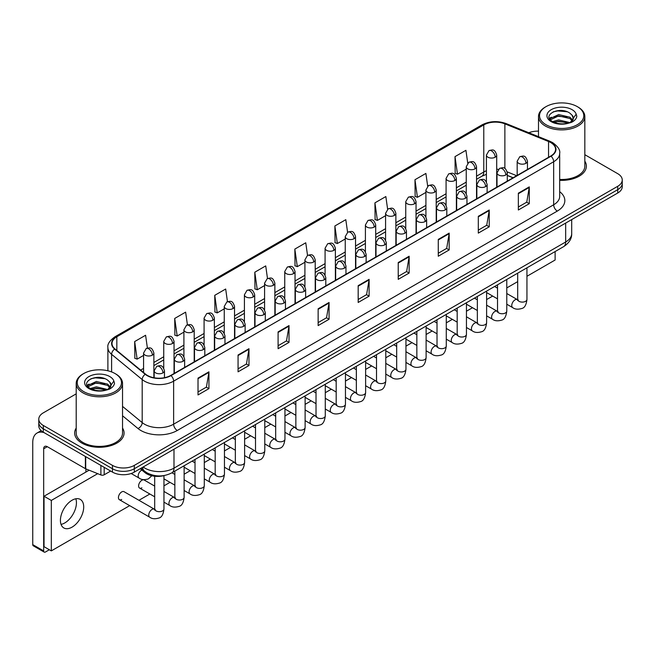 <?xml version="1.0" encoding="UTF-8"?>
<svg xmlns="http://www.w3.org/2000/svg" width="655" height="655" viewBox="0 0 655 655"><rect width="100%" height="100%" fill="white"/><g stroke="black" fill="none" stroke-linecap="round" stroke-linejoin="round"><path stroke-width="0.98" d="M513.029 177.8L507.298 175.491M164.29 475.53A15.442 8.916 180 0 1 144.96 472.599L140.227 468.693M76.201 428.059A24.71 14.263 0 0 0 74.654 433.02A24.71 14.263 0 0 0 81.891 443.108A24.71 14.263 0 0 0 108.82 446.202A24.71 14.263 0 0 0 124.073 433.02A24.71 14.263 0 0 0 122.534 428.059A24.71 14.263 0 0 1 124.073 433.02A24.71 14.263 0 0 1 108.82 446.202A24.71 14.263 0 0 1 81.891 443.108A24.71 14.263 0 0 1 74.654 433.02A24.71 14.263 0 0 1 76.201 428.059M550.749 142.577A16.473 9.514 180 0 1 555.571 149.299A16.473 9.514 180 0 1 550.749 156.029L170.709 375.438A16.473 9.514 180 0 1 145.574 374.169L114.985 348.951A16.473 9.514 180 0 1 112.005 343.498A16.473 9.514 180 0 1 116.836 336.768L483.775 124.917A16.473 9.514 180 0 1 504.874 123.852L548.546 141.513A16.473 9.514 180 0 1 550.749 142.577M551.035 142.405A16.883 9.751 0 0 0 548.784 141.316L505.103 123.656A16.883 9.751 0 0 0 483.48 124.753L116.541 336.604A16.883 9.751 0 0 0 114.65 349.09L145.23 374.308A16.883 9.751 0 0 0 171.004 375.61L551.035 156.193A16.883 9.751 0 0 0 551.035 142.405M76.201 393.86L43.304 412.846A15.442 8.916 0 0 0 38.784 419.151L38.784 425.881A15.442 8.916 0 0 0 43.304 432.185L112.472 472.116L112.472 468.751A15.442 8.916 0 0 0 134.308 468.751L617.731 189.655A15.442 8.916 0 0 0 622.25 183.351A15.442 8.916 0 0 1 617.731 189.655L134.308 468.751A15.442 8.916 0 0 1 112.472 468.751L43.304 428.82L112.472 468.751L112.472 465.386A15.442 8.916 0 0 0 134.308 465.386L617.731 186.29A15.442 8.916 0 0 0 622.25 179.986A15.442 8.916 0 0 0 617.731 173.681L584.833 154.695M38.784 422.516A15.442 8.916 0 0 0 43.304 428.82A15.442 8.916 0 0 1 38.784 422.516M198.015 378.131L198.015 394.94L208.937 388.636L208.937 371.827L198.015 378.131M198.015 391.96L206.423 387.105L208.888 372.384A4.118 2.374 -120 0 0 208.937 371.827M206.35 387.146L208.937 388.636M238.06 355.01L238.06 371.827L248.974 365.523L248.974 348.706L238.06 355.01M238.06 368.839L246.468 363.983L248.933 349.262A4.118 2.374 -120 0 0 248.974 348.706M246.395 364.024L248.974 365.523M278.097 331.889L278.097 348.706L289.019 342.401L289.019 325.584L278.097 331.889M278.097 345.725L286.505 340.87L288.978 326.149A4.118 2.374 -120 0 0 289.019 325.584M286.431 340.911L289.019 342.401M318.142 308.775L318.142 325.584L329.064 319.28L329.064 302.471L318.142 308.775M318.142 322.604L326.55 317.749L329.015 303.028A4.118 2.374 -120 0 0 329.064 302.471M326.477 317.79L329.064 319.28M518.351 193.184L518.351 210.001L529.273 203.689L529.273 186.88L518.351 193.184M518.351 207.013L526.759 202.158L529.224 187.436A4.118 2.374 -120 0 0 529.273 186.88M526.685 202.198L529.273 203.689M478.306 216.306L478.306 233.115L489.228 226.81L489.228 210.001L478.306 216.306M478.306 230.134L486.722 225.279L489.187 210.558A4.118 2.374 -120 0 0 489.228 210.001M486.649 225.32L489.228 226.81M438.269 239.419L438.269 256.236L449.183 249.932L449.183 233.115L438.269 239.419M438.269 253.248L446.677 248.392L449.142 233.671A4.118 2.374 -120 0 0 449.183 233.115M446.604 248.433L449.183 249.932M398.224 262.54L398.224 279.349L409.146 273.045L409.146 256.236L398.224 262.54M398.224 276.369L406.632 271.514L409.097 256.793A4.118 2.374 -120 0 0 409.146 256.236M406.558 271.555L409.146 273.045M358.179 285.654L358.179 302.471L369.101 296.166L369.101 279.349L358.179 285.654M358.179 299.482L366.595 294.627L369.06 279.906A4.118 2.374 -120 0 0 369.101 279.349M366.522 294.676L369.101 296.166M559.689 180.338A24.71 14.263 0 0 0 586.381 166.116A24.71 14.263 0 0 0 584.833 161.155A24.71 14.263 0 0 1 586.381 166.116A24.71 14.263 0 0 1 559.689 180.338M538.5 131.156A15.442 8.916 0 0 0 528.814 132.744M38.784 419.151A15.442 8.916 0 0 0 43.304 425.455L112.472 465.386M227.457 301.693L225.68 289.019L214.758 295.323L214.938 312.034M187.42 324.864L185.635 312.14L174.713 318.445L174.893 335.155M147.391 348.059L145.598 335.254L134.676 341.558L134.848 358.269M347.576 232.296L345.807 219.662L334.885 225.967L335.057 242.677M387.621 209.207L385.844 196.549L374.93 202.853L375.102 219.564M427.674 186.151L425.889 173.428L414.967 179.732L415.147 196.443M467.727 163.128L465.934 150.314L455.012 156.619L455.184 173.329M267.494 278.539L265.725 265.897L254.803 272.21L254.975 288.921M307.531 255.401L305.762 242.784L294.84 249.088L295.02 265.799M294.84 249.088L297.305 266.659L304.911 262.262M297.305 266.659L294.84 265.733M334.885 225.967L337.35 243.537L345.242 238.977M337.35 243.537L334.885 242.612M374.93 202.853L377.395 220.416L385.574 215.691M377.395 220.416L374.93 219.499M414.967 179.732L417.431 197.302L425.914 192.406M417.431 197.302L414.967 196.377M455.012 156.619L457.477 174.181L466.245 169.121M457.477 174.181L455.012 173.264M254.803 272.21L257.268 289.772L264.579 285.555M257.268 289.772L254.803 288.855M214.758 295.323L217.223 312.894L224.247 308.841M217.223 312.894L214.758 311.968M174.713 318.445L177.186 336.007L183.908 332.126M177.186 336.007L174.713 335.09M134.676 341.558L137.141 359.128L143.576 355.411M137.141 359.128L134.676 358.203M112.472 472.116A15.442 8.916 0 0 0 134.308 472.116L617.731 193.02A15.442 8.916 0 0 0 622.25 186.708L622.25 179.986M64.779 522.936A16.473 9.514 120 0 0 75.816 498.783A16.473 9.514 120 0 1 64.779 522.936A16.473 9.514 120 0 1 61.038 524.385A16.473 9.514 120 0 0 64.779 522.936M104.186 467.334L104.186 474.793L110.646 471.06M44.073 432.627A20.592 11.888 -120 0 0 37.016 433.053A20.592 11.888 -120 0 0 32.75 442.477L32.75 544.624L43.672 550.929L43.672 448.79A5.15 2.972 60 0 1 44.736 446.432A5.15 2.972 60 0 1 47.307 446.685L85.371 468.661L85.371 456.469M43.672 550.929A2.571 1.49 120 0 0 44.204 552.108L33.282 545.803A2.571 1.49 -60 0 1 32.75 544.624M44.204 552.108A2.571 1.49 120 0 0 45.49 551.977L49.346 549.75M85.895 472.075L85.895 468.898M104.186 474.793A2.571 1.49 180 0 1 100.895 474.957L85.715 468.824A2.571 1.49 180 0 1 85.371 468.661M559.689 179.437A23.162 13.378 0 0 0 584.833 166.116L584.833 116.516A23.162 13.378 0 0 0 578.046 107.06L577.317 106.642A22.139 12.781 0 0 0 546.016 106.642A22.139 12.781 0 0 0 546.016 124.712A22.139 12.781 0 0 0 577.317 124.712A22.139 12.781 0 0 0 577.317 106.642L578.046 107.06M546.016 106.642L545.288 107.06A23.162 13.378 0 0 0 538.5 116.516A23.162 13.378 0 0 0 545.288 125.973A23.162 13.378 0 0 0 570.53 128.871A23.162 13.378 0 0 0 584.833 116.516M573.133 118.997L573.305 118.195A11.634 6.722 0 0 0 571.987 115.092L569.907 113.192C559.182 105.602 541.308 115.509 552.337 121.396C556.848 123.836 562.17 124.458 568.311 123.263L571.578 122.313C574.722 120.7 576.466 118.686 576.809 116.271L576.163 114.183L570.292 122.428M552.681 121.593L558.658 119.906L570.022 122.616M567.017 122.403L557.741 121.601L554.056 122.272L558.658 121.241L568.728 123.173M550.077 119.439L550.429 118.432L558.658 114.568L569.899 117.196L572.601 120.012M550.396 119.824L558.658 115.902L569.899 118.53L572.151 120.643M571.987 115.092L573.297 118.358M573.305 118.62L572.011 122.084M549.406 118.318L551.379 117.212M553.18 111.849L557.741 110.924L567.132 111.759M549.66 118.817L550.487 118.326M554.04 116.934L557.741 116.263L567.017 117.065M83.709 373.546L82.98 373.964A23.162 13.378 0 0 0 76.201 383.421L76.201 433.02A23.162 13.378 0 0 0 82.989 442.477A23.162 13.378 0 0 0 108.231 445.384A23.162 13.378 0 0 0 122.534 433.02L122.534 383.421A23.162 13.378 0 0 0 115.747 373.964L115.018 373.546A22.139 12.781 0 0 0 83.709 373.546A22.139 12.781 0 0 0 83.709 391.616A22.139 12.781 0 0 0 115.018 391.616A22.139 12.781 0 0 0 115.018 373.546L115.747 373.964M76.201 383.421A23.162 13.378 0 0 0 82.989 392.877A23.162 13.378 0 0 0 108.231 395.784A23.162 13.378 0 0 0 122.534 383.421M110.834 385.901L111.006 385.107A11.634 6.722 0 0 0 109.688 382.004L107.608 380.105C96.874 372.515 79.001 382.422 90.038 388.3C94.541 390.74 99.863 391.371 106.004 390.175L109.279 389.217C112.414 387.604 114.158 385.59 114.51 383.175L113.864 381.095L107.985 389.332M90.382 388.505L96.35 386.818L107.715 389.529M104.71 389.307L95.433 388.513L91.749 389.176L96.35 388.153L106.421 390.077M87.77 386.344L88.122 385.337L96.35 381.48L107.592 384.108L110.302 386.917M88.097 386.728L96.35 382.815L107.592 385.443L109.852 387.555M109.688 382.004L110.998 385.263M110.998 385.435L109.712 388.996M87.107 385.222L89.08 384.117M90.873 378.762L95.433 377.837L104.833 378.664M87.352 385.721L88.188 385.23M91.741 383.846L95.433 383.175L104.71 383.969M119.398 499.708L149.725 517.213A4.634 2.677 -60 0 1 149.012 513.504A4.634 2.677 -60 0 1 152.042 509.418A4.634 2.677 -60 0 1 152.247 509.312A4.634 2.677 -60 0 1 154.359 509.189L124.032 491.684A4.634 2.677 120 0 0 121.715 491.913A4.634 2.677 120 0 0 118.686 495.999A4.634 2.677 120 0 0 119.398 499.708A4.634 2.677 120 0 0 121.715 499.478M154.686 486.092L144.198 480.041A4.634 2.677 120 0 0 141.881 480.271A4.634 2.677 120 0 0 138.852 484.356A4.634 2.677 120 0 0 139.564 488.065A4.634 2.677 120 0 0 141.881 487.836M72.066 527.136A16.473 9.514 120 0 0 82.825 512.619A16.473 9.514 120 0 0 80.303 499.421A16.473 9.514 120 0 0 72.066 500.232A16.473 9.514 120 0 0 61.3 514.748A16.473 9.514 120 0 0 63.83 527.955A16.473 9.514 120 0 0 72.066 527.136M526.947 276.279L555.112 260.019L555.112 251.561M97.693 473.671L51.311 500.445L51.311 550.888L129.682 505.644M138.942 500.289L149.848 494.001M163.955 485.854L170.013 482.358M184.12 474.212L190.179 470.716M204.286 462.569L210.345 459.073M224.452 450.927L230.511 447.43M244.618 439.284L250.677 435.788M264.784 427.641L270.843 424.137M284.95 415.999L291.008 412.494M305.115 404.356L311.174 400.852M325.281 392.713L331.34 389.209M345.455 381.063L351.514 377.567M365.621 369.42L371.68 365.924M385.787 357.777L391.846 354.281M405.953 346.135L412.011 342.639M426.118 334.492L432.177 330.996M446.284 322.849L452.343 319.353M466.45 311.207L472.509 307.711M486.616 299.564L492.675 296.068M506.782 287.922L517.687 281.625M89.129 470.208L44.032 496.244L44.032 546.679L51.311 550.888M51.311 500.445L44.032 496.244M144.96 471.477L144.96 472.599M559.689 191.669A25.742 14.86 180 0 1 557.299 211.09L177.268 430.499A5.15 2.972 60 0 1 173.624 424.194L553.663 204.786A20.592 11.888 0 0 0 559.689 196.377L559.689 153.335A20.592 11.888 180 0 1 553.663 161.744A5.15 2.972 -120 0 0 551.035 156.193M177.268 430.499A25.742 14.86 180 0 1 140.866 430.499A25.742 14.86 180 0 1 137.976 428.517L122.534 415.778M145.23 374.308A5.15 3.447 129.5 0 0 142.192 379.564L142.192 422.606A20.592 11.888 0 0 0 144.501 424.194A20.592 11.888 0 0 0 173.624 424.194L173.624 381.153A20.592 11.888 180 0 1 142.192 379.564L111.612 354.347A20.592 11.888 180 0 1 107.887 347.535L107.887 370.787M559.689 153.335C560.377 150.118 558.011 146.532 552.591 142.577L549.889 141.259A5.15 2.407 112 0 0 548.784 141.316M549.889 141.259L506.209 123.607C497.685 120.585 489.588 121.019 481.924 124.917A5.15 2.972 60 0 1 483.48 124.753M116.541 336.604A5.15 2.972 -120 0 0 114.985 336.768C109.639 340.608 107.281 344.194 107.887 347.535M114.65 349.09A5.15 3.447 129.5 0 0 111.612 354.347L111.612 371.934M506.209 123.607A5.15 2.407 112 0 0 505.103 123.656M171.004 375.61A5.15 2.972 60 0 1 173.624 381.153L553.663 161.744L553.663 204.786A5.15 2.972 60 0 0 557.299 211.09M134.308 465.386L134.308 472.116M617.731 186.29L617.731 193.02M43.304 425.455L43.304 432.185M122.534 406.395L142.192 422.606A5.15 3.447 -50.5 0 1 137.976 428.517M116.836 336.768L116.836 350.474M548.546 141.513L548.546 157.298M504.874 123.852L504.874 168.491M516.672 175.704L507.207 171.872M498.373 169.367A16.473 9.514 0 0 0 496.703 169.244M486.411 170.758A16.473 9.514 0 0 0 483.775 171.995L476.537 176.17M483.775 124.917L483.775 171.995A9.268 5.346 60 0 1 481.851 176.236L476.537 179.306M466.245 182.115L456.371 187.813M446.08 193.757L436.205 199.456M425.914 205.4L416.04 211.098M405.74 217.051L395.874 222.749M385.574 228.693L375.708 234.392M365.408 240.336L355.542 246.034M345.242 251.978L335.376 257.677M325.077 263.621L315.211 269.32M304.911 275.264L295.037 280.962M284.745 286.906L274.871 292.605M264.579 298.549L254.705 304.248M244.413 310.192L234.539 315.89M224.247 321.834L214.373 327.533M204.082 333.477L194.207 339.175M183.908 345.119L174.042 350.818M163.742 356.762L153.876 362.461M143.576 368.405L140.637 370.1M358.179 286.186L369.06 279.906M398.224 263.073L409.097 256.793M438.269 239.951L449.142 233.671M478.306 216.838L489.187 210.558M518.351 193.716L529.224 187.436M318.142 309.307L329.015 303.028M278.097 332.429L288.978 326.149M238.06 355.542L248.933 349.262M198.015 378.664L208.888 372.384M143.158 467.007A20.592 11.888 0 0 0 144.87 468.12A20.592 11.888 0 0 0 173.993 468.12L565.674 241.982A20.592 11.888 0 0 0 571.7 233.581C571.856 238.69 569.13 243.062 563.537 246.698L171.856 472.836A10.3 5.944 60 0 0 173.993 468.12L173.993 449.207M565.674 223.068L565.674 241.982A10.3 5.944 60 0 1 563.537 246.698M142.602 467.326A10.3 6.886 129.5 0 0 144.444 471.068L141.013 468.243M525.957 163.316A5.15 2.972 0 0 0 527.463 161.22C525.375 154.613 523.345 155.931 519.742 156.758A5.15 2.972 60 0 1 522.322 157.012A5.15 2.972 -120 0 1 525.957 163.316A5.15 2.972 0 0 1 518.678 163.316A5.15 2.972 0 0 1 517.172 161.22L519.742 156.758M506.782 304.215L512.718 307.637A4.634 2.677 -60 0 1 512.014 303.928A4.634 2.677 -60 0 1 515.035 299.843A4.634 2.677 -60 0 1 515.239 299.736A4.634 2.677 -60 0 1 517.352 299.613L506.782 293.514M517.949 300.08L517.532 300.424L517.687 299.425A4.634 2.677 -0 0 0 519.038 301.316A4.634 2.677 -0 0 0 525.384 301.431A4.634 2.677 -0 0 0 526.947 299.425C526.317 304.804 524.647 307.809 521.953 308.44C518.08 309.619 515.002 309.348 512.718 307.637M495.196 157.2A5.15 2.972 0 0 0 496.703 155.104C494.615 148.497 492.585 149.815 488.982 150.642A5.15 2.972 60 0 1 491.561 150.896A5.15 2.972 -120 0 1 495.196 157.2A5.15 2.972 0 0 1 487.918 157.2A5.15 2.972 0 0 1 486.411 155.104L488.982 150.642M505.791 174.959A5.15 2.972 0 0 0 507.298 172.863C505.21 166.255 503.179 167.574 499.577 168.4A5.15 2.972 60 0 1 502.148 168.654A5.15 2.972 -120 0 1 505.791 174.959A5.15 2.972 0 0 1 498.512 174.959A5.15 2.972 0 0 1 497.006 172.863L499.577 168.4M486.616 315.857L492.552 319.28A4.634 2.677 -60 0 1 491.848 315.571A4.634 2.677 -60 0 1 494.869 311.485A4.634 2.677 -60 0 1 495.074 311.379A4.634 2.677 -60 0 1 497.186 311.256L486.616 305.156M497.784 311.723L497.366 312.067L497.522 311.068A4.634 2.677 -0 0 0 498.873 312.959A4.634 2.677 -0 0 0 505.218 313.074A4.634 2.677 -0 0 0 506.782 311.068C506.151 316.447 504.481 319.452 501.787 320.082C497.915 321.261 494.836 320.991 492.552 319.28M485.625 186.609A5.15 2.972 0 0 0 487.132 184.505C485.044 177.898 483.013 179.216 479.411 180.043A5.15 2.972 60 0 1 481.982 180.297A5.15 2.972 -120 0 1 485.625 186.609A5.15 2.972 0 0 1 478.346 186.609A5.15 2.972 0 0 1 476.84 184.505L479.411 180.043M466.45 327.5L472.386 330.922A4.634 2.677 -60 0 1 471.674 327.213A4.634 2.677 -60 0 1 474.703 323.128A4.634 2.677 -60 0 1 474.908 323.021A4.634 2.677 -60 0 1 477.02 322.899L466.45 316.799M477.618 323.365L477.2 323.709L477.348 322.71A4.634 2.677 -0 0 0 478.707 324.602A4.634 2.677 -0 0 0 485.052 324.716A4.634 2.677 -0 0 0 486.616 322.71C485.985 328.089 484.315 331.094 481.621 331.725C477.749 332.904 474.67 332.634 472.386 330.922M465.459 198.252A5.15 2.972 0 0 0 466.966 196.148C464.878 189.541 462.848 190.859 459.245 191.686A5.15 2.972 60 0 1 461.816 191.948A5.15 2.972 -120 0 1 465.459 198.252A5.15 2.972 0 0 1 458.181 198.252A5.15 2.972 0 0 1 456.666 196.148L459.245 191.686M446.284 339.143L452.22 342.565A4.634 2.677 -60 0 1 451.508 338.856A4.634 2.677 -60 0 1 454.537 334.77A4.634 2.677 -60 0 1 454.742 334.664A4.634 2.677 -60 0 1 456.854 334.541L446.284 328.442M457.452 335.008L457.034 335.352L457.182 334.353A4.634 2.677 -0 0 0 458.541 336.244A4.634 2.677 -0 0 0 464.878 336.359A4.634 2.677 -0 0 0 466.45 334.353C465.82 339.732 464.149 342.737 461.456 343.367C457.583 344.546 454.505 344.276 452.22 342.565M445.294 209.895A5.15 2.972 0 0 0 446.8 207.791C444.712 201.183 442.682 202.501 439.079 203.328A5.15 2.972 60 0 1 441.65 203.59A5.15 2.972 -120 0 1 445.294 209.895A5.15 2.972 0 0 1 438.015 209.895A5.15 2.972 0 0 1 436.5 207.791L439.079 203.328M426.118 350.785L432.054 354.208A4.634 2.677 -60 0 1 431.342 350.499A4.634 2.677 -60 0 1 434.371 346.413A4.634 2.677 -60 0 1 434.576 346.307A4.634 2.677 -60 0 1 436.688 346.184L426.118 340.084M437.286 346.651L436.869 346.994L437.016 345.996A4.634 2.677 -0 0 0 438.375 347.887A4.634 2.677 -0 0 0 444.712 348.002A4.634 2.677 -0 0 0 446.284 345.996C445.646 351.375 443.984 354.38 441.29 355.01C437.417 356.189 434.339 355.919 432.054 354.208M475.031 168.851A5.15 2.972 0 0 0 476.537 166.747C474.449 160.139 472.419 161.457 468.816 162.284A5.15 2.972 60 0 1 471.395 162.538A5.15 2.972 -120 0 1 475.031 168.851A5.15 2.972 0 0 1 467.752 168.851A5.15 2.972 0 0 1 466.245 166.747L468.816 162.284M454.865 180.493A5.15 2.972 0 0 0 456.371 178.389C454.283 171.782 452.253 173.1 448.65 173.927A5.15 2.972 60 0 1 451.221 174.181A5.15 2.972 -120 0 1 454.865 180.493A5.15 2.972 0 0 1 447.586 180.493A5.15 2.972 0 0 1 446.08 178.389L448.65 173.927M434.699 192.136A5.15 2.972 0 0 0 436.205 190.032C434.118 183.425 432.087 184.743 428.485 185.57A5.15 2.972 60 0 1 431.055 185.832A5.15 2.972 -120 0 1 434.699 192.136A5.15 2.972 0 0 1 427.42 192.136A5.15 2.972 0 0 1 425.914 190.032L428.485 185.57M43.672 448.79L47.307 446.685M85.715 456.666L85.715 468.824M100.895 474.957L100.895 465.427M576.163 114.183A14.729 8.499 0 0 0 572.077 109.663A14.729 8.499 0 0 0 551.256 109.663A14.729 8.499 0 0 0 551.256 121.691A14.729 8.499 0 0 0 568.311 123.263M570.145 122.796A11.634 6.722 0 0 0 573.289 118.58M113.864 381.095A14.729 8.499 0 0 0 109.778 376.568A14.729 8.499 0 0 0 88.949 376.568A14.729 8.499 0 0 0 88.949 388.595A14.729 8.499 0 0 0 106.004 390.175M107.846 389.709A11.634 6.722 0 0 0 110.982 385.484M425.128 221.537A5.15 2.972 0 0 0 426.634 219.433C424.546 212.826 422.516 214.144 418.913 214.971A5.15 2.972 60 0 1 421.484 215.233A5.15 2.972 -120 0 1 425.128 221.537A5.15 2.972 0 0 1 417.841 221.537A5.15 2.972 0 0 1 416.334 219.433L418.913 214.971M405.953 362.428L411.889 365.858A4.634 2.677 -60 0 1 411.176 362.141A4.634 2.677 -60 0 1 414.206 358.056A4.634 2.677 -60 0 1 414.41 357.949A4.634 2.677 -60 0 1 416.523 357.827L405.953 351.727M417.12 358.293L416.703 358.637L416.85 357.638A4.634 2.677 -0 0 0 418.209 359.529A4.634 2.677 -0 0 0 424.546 359.644A4.634 2.677 -0 0 0 426.118 357.638C425.48 363.017 423.818 366.022 421.116 366.653C417.251 367.832 414.173 367.561 411.889 365.858M404.962 233.18A5.15 2.972 0 0 0 406.468 231.076C404.381 224.477 402.35 225.787 398.748 226.622A5.15 2.972 60 0 1 401.319 226.876A5.15 2.972 -120 0 1 404.962 233.18A5.15 2.972 0 0 1 397.675 233.18A5.15 2.972 0 0 1 396.169 231.076L398.748 226.622M385.787 374.07L391.723 377.501A4.634 2.677 -60 0 1 391.01 373.784A4.634 2.677 -60 0 1 394.04 369.698A4.634 2.677 -60 0 1 394.244 369.592A4.634 2.677 -60 0 1 396.357 369.469L385.787 363.369M396.946 369.936L396.537 370.28L396.684 369.281A4.634 2.677 -0 0 0 398.043 371.172A4.634 2.677 -0 0 0 404.381 371.287A4.634 2.677 -0 0 0 405.953 369.281C405.314 374.66 403.652 377.665 400.95 378.295C397.077 379.474 394.007 379.212 391.723 377.501M384.788 244.823A5.15 2.972 0 0 0 386.303 242.718C384.207 236.119 382.176 237.429 378.574 238.264A5.15 2.972 60 0 1 381.153 238.518A5.15 2.972 -120 0 1 384.788 244.823A5.15 2.972 0 0 1 377.509 244.823A5.15 2.972 0 0 1 376.003 242.718L378.574 238.264M365.621 385.713L371.557 389.144A4.634 2.677 -60 0 1 370.845 385.427A4.634 2.677 -60 0 1 373.874 381.349A4.634 2.677 -60 0 1 374.079 381.235A4.634 2.677 -60 0 1 376.191 381.12L365.621 375.012M376.781 381.587L376.371 381.922L376.519 380.923A4.634 2.677 -0 0 0 377.878 382.815A4.634 2.677 -0 0 0 384.215 382.929A4.634 2.677 -0 0 0 385.787 380.923C385.148 386.303 383.486 389.307 380.784 389.938C376.912 391.117 373.833 390.855 371.557 389.144M414.533 203.779A5.15 2.972 0 0 0 416.04 201.674C413.952 195.067 411.921 196.385 408.319 197.212A5.15 2.972 60 0 1 410.89 197.474A5.15 2.972 -120 0 1 414.533 203.779A5.15 2.972 0 0 1 407.254 203.779A5.15 2.972 0 0 1 405.74 201.674L408.319 197.212M394.367 215.421A5.15 2.972 0 0 0 395.874 213.317C393.786 206.718 391.755 208.028 388.153 208.863A5.15 2.972 60 0 1 390.724 209.117A5.15 2.972 -120 0 1 394.367 215.421A5.15 2.972 0 0 1 387.089 215.421A5.15 2.972 0 0 1 385.574 213.317L388.153 208.863M374.202 227.064A5.15 2.972 0 0 0 375.708 224.96C373.62 218.361 371.59 219.671 367.987 220.506A5.15 2.972 60 0 1 370.558 220.76A5.15 2.972 -120 0 1 374.202 227.064A5.15 2.972 0 0 1 366.915 227.064A5.15 2.972 0 0 1 365.408 224.96L367.987 220.506M364.622 256.465A5.15 2.972 0 0 0 366.137 254.361C364.041 247.762 362.01 249.072 358.408 249.907A5.15 2.972 60 0 1 360.987 250.161A5.15 2.972 -120 0 1 364.622 256.465A5.15 2.972 0 0 1 357.343 256.465A5.15 2.972 0 0 1 355.837 254.361L358.408 249.907M345.455 397.356L351.391 400.786A4.634 2.677 -60 0 1 350.679 397.069A4.634 2.677 -60 0 1 353.708 392.992A4.634 2.677 -60 0 1 353.913 392.877A4.634 2.677 -60 0 1 356.017 392.763L345.455 386.655M356.615 393.229L356.205 393.565L356.353 392.566A4.634 2.677 -0 0 0 357.712 394.457A4.634 2.677 -0 0 0 364.049 394.572A4.634 2.677 -0 0 0 365.621 392.566C364.982 397.945 363.32 400.95 360.618 401.581C356.746 402.76 353.667 402.498 351.391 400.786M344.456 268.108A5.15 2.972 0 0 0 345.963 266.004C343.875 259.405 341.844 260.715 338.242 261.55A5.15 2.972 60 0 1 340.821 261.803A5.15 2.972 -120 0 1 344.456 268.108A5.15 2.972 0 0 1 337.178 268.108A5.15 2.972 0 0 1 335.671 266.004L338.242 261.55M325.281 408.998L331.225 412.429A4.634 2.677 -60 0 1 330.513 408.712A4.634 2.677 -60 0 1 333.534 404.634A4.634 2.677 -60 0 1 333.747 404.52A4.634 2.677 -60 0 1 335.851 404.405L325.281 398.297M336.449 404.872L336.04 405.216L336.187 404.209A4.634 2.677 -0 0 0 337.546 406.1A4.634 2.677 -0 0 0 343.883 406.215A4.634 2.677 -0 0 0 345.455 404.209C344.817 409.588 343.146 412.593 340.453 413.223C336.58 414.402 333.501 414.14 331.225 412.429M324.29 279.75A5.15 2.972 0 0 0 325.797 277.646C323.709 271.047 321.679 272.357 318.076 273.192A5.15 2.972 60 0 1 320.655 273.446A5.15 2.972 -120 0 1 324.29 279.75A5.15 2.972 0 0 1 317.012 279.75A5.15 2.972 0 0 1 315.505 277.646L318.076 273.192M305.115 420.641L311.051 424.072A4.634 2.677 -60 0 1 310.347 420.354A4.634 2.677 -60 0 1 313.368 416.277A4.634 2.677 -60 0 1 313.573 416.162A4.634 2.677 -60 0 1 315.685 416.048L305.115 409.94M316.283 416.514L315.874 416.858L316.021 415.851A4.634 2.677 -0 0 0 317.372 417.743A4.634 2.677 -0 0 0 323.717 417.857A4.634 2.677 -0 0 0 325.281 415.851C324.651 421.231 322.981 424.243 320.287 424.866C316.414 426.045 313.336 425.783 311.051 424.072M304.125 291.393A5.15 2.972 0 0 0 305.631 289.289C303.543 282.69 301.513 284 297.91 284.835A5.15 2.972 60 0 1 300.481 285.089A5.15 2.972 -120 0 1 304.125 291.393A5.15 2.972 0 0 1 296.846 291.393A5.15 2.972 0 0 1 295.339 289.289L297.91 284.835M284.95 432.284L290.885 435.714A4.634 2.677 -60 0 1 290.181 431.997A4.634 2.677 -60 0 1 293.203 427.92A4.634 2.677 -60 0 1 293.407 427.805A4.634 2.677 -60 0 1 295.52 427.69L284.95 421.583M296.117 428.157L295.7 428.501L295.855 427.494A4.634 2.677 -0 0 0 297.206 429.385A4.634 2.677 -0 0 0 303.552 429.5A4.634 2.677 -0 0 0 305.115 427.494C304.485 432.881 302.815 435.886 300.121 436.517C296.248 437.687 293.17 437.425 290.885 435.714M283.959 303.036A5.15 2.972 0 0 0 285.465 300.932C283.378 294.332 281.347 295.642 277.745 296.478A5.15 2.972 60 0 1 280.315 296.731A5.15 2.972 -120 0 1 283.959 303.036A5.15 2.972 0 0 1 276.68 303.036A5.15 2.972 0 0 1 275.174 300.932L277.745 296.478M264.784 443.926L270.72 447.357A4.634 2.677 -60 0 1 270.007 443.64A4.634 2.677 -60 0 1 273.037 439.562A4.634 2.677 -60 0 1 273.241 439.448A4.634 2.677 -60 0 1 275.354 439.333L264.784 433.225M275.952 439.8L275.534 440.144L275.681 439.137A4.634 2.677 -0 0 0 277.04 441.028A4.634 2.677 -0 0 0 283.386 441.151A4.634 2.677 -0 0 0 284.95 439.137C284.319 444.524 282.649 447.529 279.955 448.159C276.082 449.33 273.004 449.068 270.72 447.357M354.036 238.707A5.15 2.972 0 0 0 355.542 236.602C353.454 230.003 351.424 231.313 347.821 232.148A5.15 2.972 60 0 1 350.392 232.402A5.15 2.972 -120 0 1 354.036 238.707A5.15 2.972 0 0 1 346.749 238.707A5.15 2.972 0 0 1 345.242 236.602L347.821 232.148M333.862 250.349A5.15 2.972 0 0 0 335.376 248.245C333.28 241.646 331.25 242.956 327.647 243.791A5.15 2.972 60 0 1 330.226 244.045A5.15 2.972 -120 0 1 333.862 250.349A5.15 2.972 0 0 1 326.583 250.349A5.15 2.972 0 0 1 325.077 248.245L327.647 243.791M313.696 261.992A5.15 2.972 0 0 0 315.211 259.888C313.115 253.288 311.084 254.598 307.482 255.434A5.15 2.972 60 0 1 310.061 255.687A5.15 2.972 -120 0 1 313.696 261.992A5.15 2.972 0 0 1 306.417 261.992A5.15 2.972 0 0 1 304.911 259.888L307.482 255.434M293.53 273.634A5.15 2.972 0 0 0 295.037 271.53C292.949 264.931 290.918 266.241 287.316 267.076A5.15 2.972 60 0 1 289.895 267.33A5.15 2.972 -120 0 1 293.53 273.634A5.15 2.972 0 0 1 286.251 273.634A5.15 2.972 0 0 1 284.745 271.53L287.316 267.076M273.364 285.277A5.15 2.972 0 0 0 274.871 283.173C272.783 276.574 270.752 277.884 267.15 278.719A5.15 2.972 60 0 1 269.729 278.973A5.15 2.972 -120 0 1 273.364 285.277A5.15 2.972 0 0 1 266.086 285.277A5.15 2.972 0 0 1 264.579 283.173L267.15 278.719M263.793 314.678A5.15 2.972 0 0 0 265.3 312.574C263.212 305.975 261.181 307.293 257.579 308.12A5.15 2.972 60 0 1 260.15 308.374A5.15 2.972 -120 0 1 263.793 314.678A5.15 2.972 0 0 1 256.514 314.678A5.15 2.972 0 0 1 255.008 312.574L257.579 308.12M244.618 455.569L250.554 458.999A4.634 2.677 -60 0 1 249.842 455.291A4.634 2.677 -60 0 1 252.871 451.205A4.634 2.677 -60 0 1 253.076 451.09A4.634 2.677 -60 0 1 255.188 450.976L244.618 444.876M255.786 451.442L255.368 451.786L255.515 450.787A4.634 2.677 -0 0 0 256.875 452.679A4.634 2.677 -0 0 0 263.22 452.793A4.634 2.677 -0 0 0 264.784 450.787C264.153 456.167 262.483 459.171 259.789 459.802C255.917 460.973 252.838 460.711 250.554 458.999M243.627 326.321A5.15 2.972 0 0 0 245.134 324.217C243.046 317.618 241.015 318.936 237.413 319.763A5.15 2.972 60 0 1 239.984 320.017A5.15 2.972 -120 0 1 243.627 326.321A5.15 2.972 0 0 1 236.349 326.321A5.15 2.972 0 0 1 234.834 324.217L237.413 319.763M224.452 467.212L230.388 470.642A4.634 2.677 -60 0 1 229.676 466.933A4.634 2.677 -60 0 1 232.705 462.848A4.634 2.677 -60 0 1 232.91 462.733A4.634 2.677 -60 0 1 235.022 462.618L224.452 456.519M235.62 463.085L235.202 463.429L235.35 462.43A4.634 2.677 -0 0 0 236.709 464.321A4.634 2.677 -0 0 0 243.046 464.436A4.634 2.677 -0 0 0 244.618 462.43C243.979 467.809 242.317 470.814 239.624 471.444C235.751 472.623 232.672 472.353 230.388 470.642M223.461 337.964A5.15 2.972 0 0 0 224.968 335.868C222.88 329.26 220.85 330.578 217.247 331.405A5.15 2.972 60 0 1 219.818 331.659A5.15 2.972 -120 0 1 223.461 337.964A5.15 2.972 0 0 1 216.175 337.964A5.15 2.972 0 0 1 214.668 335.868L217.247 331.405M204.286 478.854L210.222 482.285A4.634 2.677 -60 0 1 209.51 478.576A4.634 2.677 -60 0 1 212.539 474.49A4.634 2.677 -60 0 1 212.744 474.376A4.634 2.677 -60 0 1 214.856 474.261L204.286 468.161M215.454 474.728L215.036 475.072L215.184 474.073A4.634 2.677 -0 0 0 216.543 475.964A4.634 2.677 -0 0 0 222.88 476.079A4.634 2.677 -0 0 0 224.452 474.073C223.814 479.452 222.151 482.457 219.45 483.087C215.585 484.266 212.507 483.996 210.222 482.285M203.296 349.606A5.15 2.972 0 0 0 204.802 347.51C202.714 340.903 200.684 342.221 197.081 343.048A5.15 2.972 60 0 1 199.652 343.302A5.15 2.972 -120 0 1 203.296 349.606A5.15 2.972 0 0 1 196.009 349.606A5.15 2.972 0 0 1 194.502 347.51L197.081 343.048M184.12 490.505L190.056 493.927A4.634 2.677 -60 0 1 189.344 490.218A4.634 2.677 -60 0 1 192.374 486.133A4.634 2.677 -60 0 1 192.578 486.018A4.634 2.677 -60 0 1 194.691 485.904L184.12 479.804M195.288 486.37L194.871 486.714L195.018 485.715A4.634 2.677 -0 0 0 196.377 487.607A4.634 2.677 -0 0 0 202.714 487.721A4.634 2.677 -0 0 0 204.286 485.715C203.648 491.094 201.986 494.099 199.284 494.73C195.411 495.909 192.341 495.639 190.056 493.927M183.13 361.249A5.15 2.972 0 0 0 184.636 359.153C182.548 352.546 180.51 353.864 176.916 354.691A5.15 2.972 60 0 1 179.486 354.944A5.15 2.972 -120 0 1 183.13 361.249A5.15 2.972 0 0 1 175.843 361.249A5.15 2.972 0 0 1 174.336 359.153L176.916 354.691M163.955 502.148L169.891 505.57A4.634 2.677 -60 0 1 169.178 501.861A4.634 2.677 -60 0 1 172.208 497.775A4.634 2.677 -60 0 1 172.412 497.661A4.634 2.677 -60 0 1 174.525 497.546L163.955 491.447M175.114 498.013L174.705 498.357L174.852 497.358A4.634 2.677 -0 0 0 176.211 499.249A4.634 2.677 -0 0 0 182.548 499.364A4.634 2.677 -0 0 0 184.12 497.358C183.482 502.737 181.82 505.742 179.118 506.372C175.245 507.551 172.175 507.281 169.891 505.57M162.956 372.892A5.15 2.972 0 0 0 164.47 370.796C162.374 364.188 160.344 365.506 156.742 366.333A5.15 2.972 60 0 1 159.321 366.587A5.15 2.972 -120 0 1 162.956 372.892A5.15 2.972 0 0 1 155.677 372.892A5.15 2.972 0 0 1 154.171 370.796L156.742 366.333M154.948 509.656L154.539 509.999L154.686 509A4.634 2.677 -0 0 0 156.046 510.892A4.634 2.677 -0 0 0 162.383 511.006A4.634 2.677 -0 0 0 163.955 509C163.316 514.38 161.654 517.385 158.952 518.015C155.079 519.194 152.001 518.924 149.725 517.213M253.198 296.92A5.15 2.972 0 0 0 254.705 294.815C252.617 288.216 250.587 289.535 246.984 290.361A5.15 2.972 60 0 1 249.555 290.615A5.15 2.972 -120 0 1 253.198 296.92A5.15 2.972 0 0 1 245.92 296.92A5.15 2.972 0 0 1 244.413 294.815L246.984 290.361M233.033 308.562A5.15 2.972 0 0 0 234.539 306.458C232.451 299.859 230.421 301.177 226.818 302.004A5.15 2.972 60 0 1 229.389 302.258A5.15 2.972 -120 0 1 233.033 308.562A5.15 2.972 0 0 1 225.754 308.562A5.15 2.972 0 0 1 224.247 306.458L226.818 302.004M212.867 320.205A5.15 2.972 0 0 0 214.373 318.109C212.285 311.502 210.255 312.82 206.653 313.647A5.15 2.972 60 0 1 209.223 313.901A5.15 2.972 -120 0 1 212.867 320.205A5.15 2.972 0 0 1 205.588 320.205A5.15 2.972 0 0 1 204.082 318.109L206.653 313.647M192.701 331.848A5.15 2.972 0 0 0 194.207 329.752C192.12 323.144 190.089 324.462 186.487 325.289A5.15 2.972 60 0 1 189.058 325.543A5.15 2.972 -120 0 1 192.701 331.848A5.15 2.972 0 0 1 185.422 331.848A5.15 2.972 0 0 1 183.908 329.752L186.487 325.289M172.535 343.49A5.15 2.972 0 0 0 174.042 341.394C171.954 334.787 169.923 336.105 166.321 336.932A5.15 2.972 60 0 1 168.892 337.186A5.15 2.972 -120 0 1 172.535 343.49A5.15 2.972 0 0 1 165.256 343.49A5.15 2.972 0 0 1 163.742 341.394L166.321 336.932M152.369 355.133A5.15 2.972 0 0 0 153.876 353.037C151.788 346.43 149.758 347.748 146.155 348.575A5.15 2.972 60 0 1 148.726 348.828A5.15 2.972 -120 0 1 152.369 355.133A5.15 2.972 0 0 1 145.082 355.133A5.15 2.972 0 0 1 143.576 353.037L146.155 348.575M151.829 475.751L148.357 478.903C144.485 480.082 141.415 479.812 139.13 478.101A4.634 2.677 -60 0 1 138.172 475.98A4.634 2.677 -60 0 1 141.652 470.2A4.634 2.677 -60 0 1 141.906 470.077M481.924 124.917L114.985 336.768M486.411 174.353L481.851 176.236M466.245 185.25L456.371 190.949M446.08 196.893L436.205 202.591M425.914 208.536L416.04 214.234M405.74 220.178L395.874 225.877M385.574 231.821L375.708 237.519M365.408 243.464L355.542 249.162M345.242 255.106L335.376 260.805M325.077 266.757L315.211 272.455M304.911 278.4L295.037 284.098M284.745 290.042L274.871 295.741M264.579 301.685L254.705 307.383M244.413 313.327L234.539 319.026M224.247 324.97L214.373 330.669M204.082 336.613L194.207 342.311M183.908 348.255L174.042 353.954M163.742 359.898L153.876 365.596M143.576 371.541L142.872 371.95M513.143 177.734L507.298 175.376M171.856 472.836C163.57 476.996 155.284 476.996 146.998 472.836L144.444 471.068M571.7 233.581L571.7 219.589M518.293 299.99L517.352 299.613M526.947 267.821L526.947 299.425M527.463 169.465L527.463 161.22M497.522 298.86L486.616 292.572M517.687 273.176L517.687 299.425M517.172 175.409L517.172 161.22M497.522 288.159L494.623 286.489M496.703 187.224L496.703 155.104M486.411 181.877L486.411 155.104M498.127 311.633L497.186 311.256M506.782 279.464L506.782 311.068M507.298 181.107L507.298 172.863M477.348 310.503L466.45 304.215M497.522 284.819L497.522 311.068M497.006 187.052L497.006 172.863M477.348 299.802L474.449 298.131M477.962 323.275L477.02 322.899M486.616 291.107L486.616 322.71M487.132 192.758L487.132 184.505M457.182 322.145L446.284 315.857M477.348 296.461L477.348 322.71M476.84 198.702L476.84 184.505M457.182 311.444L454.283 309.774M457.796 334.918L456.854 334.541M466.45 302.749L466.45 334.353M466.966 204.401L466.966 196.148M437.016 333.788L426.118 327.5M457.182 308.104L457.182 334.353M456.666 210.345L456.666 196.148M437.016 323.095L434.118 321.417M437.63 346.56L436.688 346.184M446.284 314.392L446.284 345.996M446.8 216.044L446.8 207.791M416.85 345.431L405.953 339.143M437.016 319.746L437.016 345.996M436.5 221.988L436.5 207.791M416.85 334.738L413.952 333.059M476.537 198.866L476.537 166.747M466.245 193.52L466.245 166.747M456.371 210.517L456.371 178.389M446.08 205.162L446.08 178.389M436.205 222.16L436.205 190.032M425.914 216.805L425.914 190.032M37.016 433.053L41.183 430.646M538.5 136.658L538.5 116.516M417.464 358.203L416.523 357.827M426.118 326.034L426.118 357.638M426.634 227.686L426.634 219.433M396.684 357.081L385.787 350.785M416.85 331.389L416.85 357.638M416.334 233.63L416.334 219.433M396.684 346.38L393.786 344.702M397.298 369.846L396.357 369.469M405.953 337.677L405.953 369.281M406.468 239.329L406.468 231.076M376.519 368.724L365.621 362.428M396.684 343.032L396.684 369.281M396.169 245.273L396.169 231.076M376.519 358.023L373.62 356.345M377.124 381.488L376.191 381.12M385.787 349.328L385.787 380.923M386.303 250.971L386.303 242.718M356.353 380.367L345.455 374.07M376.519 354.674L376.519 380.923M376.003 256.916L376.003 242.718M356.353 369.666L353.454 367.987M416.04 233.802L416.04 201.674M405.74 228.448L405.74 201.674M395.874 245.445L395.874 213.317M385.574 240.09L385.574 213.317M375.708 257.087L375.708 224.96M365.408 251.733L365.408 224.96M356.959 393.131L356.017 392.763M365.621 360.97L365.621 392.566M366.137 262.614L366.137 254.361M336.187 392.009L325.281 385.713M356.353 366.317L356.353 392.566M355.837 268.558L355.837 254.361M336.187 381.308L333.289 379.63M336.793 404.774L335.851 404.405M345.455 372.613L345.455 404.209M345.963 274.257L345.963 266.004M316.021 403.652L305.115 397.356M336.187 377.96L336.187 404.209M335.671 280.201L335.671 266.004M316.021 392.951L313.123 391.272M316.627 416.416L315.685 416.048M325.281 384.256L325.281 415.851M325.797 285.899L325.797 277.646M295.855 415.295L284.95 408.998M316.021 389.602L316.021 415.851M315.505 291.843L315.505 277.646M295.855 404.594L292.957 402.923M296.461 428.059L295.52 427.69M305.115 395.898L305.115 427.494M305.631 297.542L305.631 289.289M275.681 426.937L264.784 420.641M295.855 401.245L295.855 427.494M295.339 303.486L295.339 289.289M275.681 416.236L272.783 414.566M276.295 439.701L275.354 439.333M284.95 407.541L284.95 439.137M285.465 309.185L285.465 300.932M255.515 438.58L244.618 432.284M275.681 412.887L275.681 439.137M275.174 315.129L275.174 300.932M255.515 427.879L252.617 426.208M355.542 268.73L355.542 236.602M345.242 263.375L345.242 236.602M335.376 280.373L335.376 248.245M325.077 275.018L325.077 248.245M315.211 292.015L315.211 259.888M304.911 286.661L304.911 259.888M295.037 303.658L295.037 271.53M284.745 298.303L284.745 271.53M274.871 315.301L274.871 283.173M264.579 309.946L264.579 283.173M256.13 451.344L255.188 450.976M264.784 419.184L264.784 450.787M265.3 320.827L265.3 312.574M235.35 450.222L224.452 443.926M255.515 424.53L255.515 450.787M255.008 326.771L255.008 312.574M235.35 439.521L232.451 437.851M235.964 462.987L235.022 462.618M244.618 430.826L244.618 462.43M245.134 332.47L245.134 324.217M215.184 461.865L204.286 455.569M235.35 436.173L235.35 462.43M234.834 338.414L234.834 324.217M215.184 451.164L212.285 449.494M215.798 474.629L214.856 474.261M224.452 442.469L224.452 474.073M224.968 344.112L224.968 335.868M195.018 473.508L184.12 467.212M215.184 447.815L215.184 474.073M214.668 350.057L214.668 335.868M195.018 462.807L192.12 461.136M195.632 486.272L194.691 485.904M204.286 454.111L204.286 485.715M204.802 355.755L204.802 347.51M174.852 485.15L163.955 478.854M195.018 459.458L195.018 485.715M194.502 361.699L194.502 347.51M174.852 474.449L171.954 472.779M175.466 497.915L174.525 497.546M184.12 465.754L184.12 497.358M184.636 367.398L184.636 359.153M154.686 496.793L139.564 488.065M174.852 471.101L174.852 497.358M174.336 373.342L174.336 359.153M155.292 509.557L154.359 509.189M163.955 475.62L163.955 509M164.47 377.698L164.47 370.796M154.686 476.242L154.686 509M154.171 377.796L154.171 370.796M85.895 471.15L86.697 471.608M254.705 326.943L254.705 294.815M244.413 321.589L244.413 294.815M234.539 338.586L234.539 306.458M224.247 333.231L224.247 306.458M214.373 350.228L214.373 318.109M204.082 344.874L204.082 318.109M194.207 361.871L194.207 329.752M183.908 356.517L183.908 329.752M174.042 373.514L174.042 341.394M163.742 368.167L163.742 341.394M153.876 377.738L153.876 353.037M139.13 478.101L131.172 473.508M143.576 372.523L143.576 353.037"/></g></svg>
